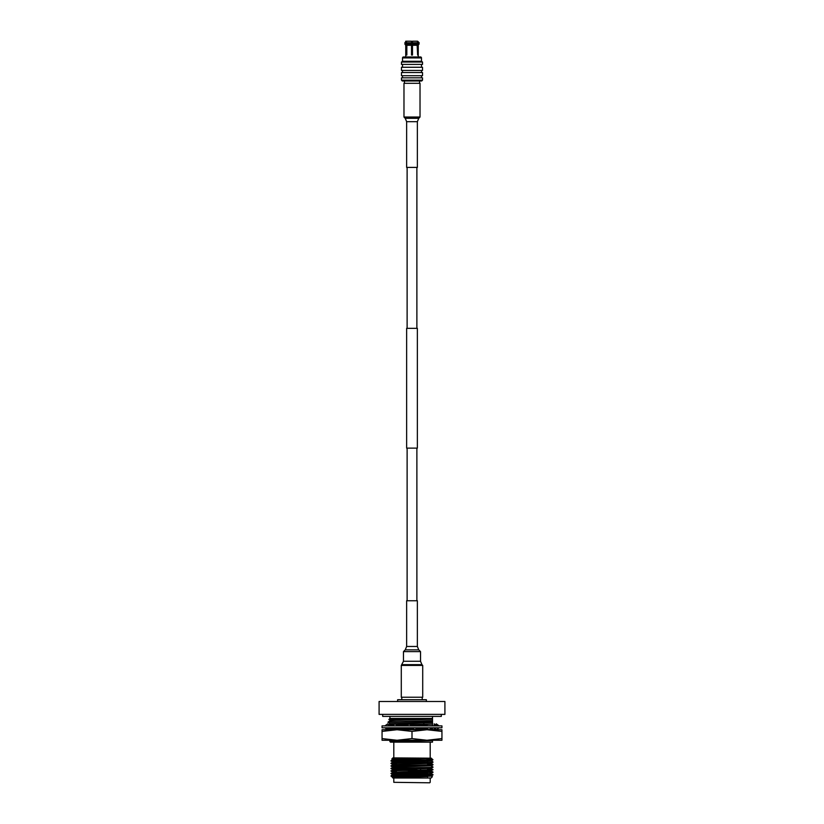 <?xml version="1.0" encoding="UTF-8"?>
<svg xmlns="http://www.w3.org/2000/svg" width="824" height="824" viewBox="0 0 824 824"><rect width="100%" height="100%" fill="white"/><g stroke="black" fill="none" stroke-linecap="round" stroke-linejoin="round"><path stroke-width="1.24" d="M382.058 725.882L441.942 725.882L441.942 727.798L382.058 727.798L382.058 725.882M412.257 725.882L408.694 723.832L407.664 725.759M415.306 729.858L416.336 727.932M411.743 727.798L415.059 729.724M416.408 727.798L415.378 729.724M408.694 723.832L407.592 725.882M431.477 727.798L429.201 729.724M426.152 727.798L428.841 729.724M427.677 725.882L423.691 723.832L423.134 725.882M423.691 723.832L424.339 725.882M439.11 727.798L436.452 729.724M436.38 725.882L434.217 723.832L434.135 725.882M435.154 727.798L436.184 729.724M435.577 725.099L436.257 723.832L436.947 725.8M436.257 723.832L439.11 725.882M435.237 727.952L434.289 729.724M435.577 728.591L434.361 729.724M434.217 729.858L434.135 727.798M389 725.305L389.783 723.832L388.423 725.099M389.783 723.832L389.896 724.378M388.753 729.724L387.816 729.724M384.89 727.798L387.548 729.724M387.743 729.858L387.053 727.891M388.846 725.882L387.743 723.832L384.89 725.882M387.62 727.798L389.639 729.724L388.032 729.724M389.783 729.858L389.639 727.798M397.848 725.882L394.964 723.832L392.523 725.882M396.323 727.798L400.114 729.724M399.661 727.798L400.268 729.724M400.31 729.858L400.866 727.798M388.032 740.261L397.034 740.261L382.058 738.572L382.058 729.724L441.942 729.724L441.942 731.403L426.966 729.724L412 731.403L397.034 729.724L382.058 731.403M412 731.403L412 738.572L426.966 740.261L441.942 738.572L441.942 740.261L432.755 740.261M389.814 729.724L397.034 729.724M441.942 738.572L441.942 731.403M412 738.572L397.034 740.261L382.058 740.261L382.058 738.572M426.966 740.261L397.034 740.261M382.697 714.387L382.697 716.396L441.303 716.396L441.303 714.387M401.772 697.238L401.772 699.731M422.228 697.238L422.228 699.731M403.636 770.316L417.232 770.059M420.621 769.987L420.621 769.008M420.621 761.18L420.621 760.243M420.621 759.924L420.621 758.667M403.379 759.316L403.379 758.708M420.147 770.533L408.107 770.533M426.368 701.502L426.368 699.731L397.632 699.731L397.632 701.502M389.834 741.528L432.507 740.611L432.507 742.136L390.442 742.136L390.288 741.26L418.541 740.261M432.507 742.136L432.507 740.271M427.574 758.76L427.574 759.687M427.574 760.068L427.574 760.985M427.574 761.273L427.574 762.272M427.574 762.581L427.574 764.785M427.574 767.608L427.574 769.812M427.574 772.644L427.574 773.561M427.574 775.157L427.574 776.888M396.426 758.822L396.426 760.428M396.426 763.261L396.426 764.548M396.426 767.062L396.426 767.978M396.426 768.287L396.426 769.286M396.426 770.801L396.426 772.088M396.426 775.837L396.426 777.114M429.726 782.8L393.8 782.316L429.726 782.8M392.986 777.444L431.323 776.115L432.363 776.702L431.065 778.011L392.935 778.011L392.44 777.495L427.574 776.538M392.512 775.971L396.107 776.095L391.091 776.167L396.426 776.816M391.091 776.167L432.981 774.869L430.149 773.458M392.935 757.884L431.374 758.193L391.833 758.997L392.935 757.884M391.019 763.24L432.981 762.293L391.019 763.24L392.688 762.262L391.029 760.707L425.781 759.8L432.178 759.007L430.149 758.368M430.406 758.636L428.284 758.451M432.178 759.007L432.971 759.79L425.781 759.8M427.574 759.604L428.418 759.625M393.8 742.136L393.8 757.884M430.2 742.136L430.2 757.884M393.8 778.011L393.8 782.316M430.2 778.011L430.2 782.316M391.019 776.095L432.981 774.55M391.019 761.036L432.94 759.8L431.312 760.748L427.574 760.48M432.971 762.303L428.738 763.457L392.677 764.507L391.019 763.549L396.426 763.838M391.019 765.754L432.981 764.806L391.019 766.062L392.688 764.775L395.262 764.59L430.149 763.395M391.019 768.267L432.981 767.319L391.019 768.576L392.688 767.299L395.262 767.103L431.323 765.764M396.426 768.864L391.029 768.596L392.688 769.554L428.738 768.493L432.981 767.319M391.019 770.78L432.981 769.832L391.019 770.78L395.262 769.616L427.574 768.318M393.851 772.191L428.738 771.006L432.981 769.832M391.019 773.293L432.981 772.356L391.019 773.612L392.688 772.325L428.738 771.295L431.323 770.79L427.574 770.543M432.981 761.984L431.323 760.737L392.677 761.994M432.981 764.497L427.574 764.209M431.488 764.651L427.574 764.518M432.981 767.01L431.312 766.032M431.312 768.555L432.971 769.513L427.574 769.235M431.488 769.678L427.574 769.544M431.312 771.068L432.971 772.026L427.574 771.748M431.488 772.191L427.574 772.057M396.426 771.388L391.019 771.089L392.688 772.067M444.909 701.502L379.091 701.502L379.091 714.387L444.909 714.387L444.909 701.502M393.851 777.228L428.738 776.033L431.312 775.837L427.574 775.569M391.029 775.796L392.677 774.57L395.262 774.354L427.574 773.056M431.323 768.565L427.574 768.03M396.426 767.278L393.851 767.165M396.426 767.556L392.677 767.309L395.262 766.814L431.312 765.784L432.971 764.816M396.426 764.754L392.677 764.796L396.426 765.043M432.971 764.476L431.323 763.251L427.574 763.003M396.426 759.728L431.364 758.204M432.971 774.879L431.323 776.115L427.574 775.858M392.688 774.838L428.738 773.808L431.323 773.592L432.971 772.366M430.149 770.934L427.574 770.831M392.688 762.262L431.323 761.026M430.149 760.882L427.574 760.768M396.426 760.016L392.677 759.769L395.262 759.553L431.323 758.224M389.031 729.147L388.042 729.302L388.619 728.756M390.02 728.653L398.198 728.354M401.123 728.282L412.113 728.014M416.347 727.922L421.28 727.798M389.937 729.086L398.785 728.766M400.897 728.715L412.834 728.426M416.254 728.354L426.554 728.086M431.312 727.942L432.507 727.798M388.547 725.347L393.481 725.079M396.571 724.976L408.158 724.687M410.094 724.636L423.433 724.327M424.35 724.296L432.507 724.039L432.507 718.559L388.866 719.506L390.288 720.341L432.507 718.796M388.763 725.748L392.955 725.522M397.147 725.388L407.88 725.12M410.805 725.048L423.217 724.76M424.927 724.708L432.507 724.039M388.063 725.429L390.288 724.152L388.063 722.009L432.507 720.619M388.042 722.463L432.507 721.041M429.809 729.209L432.507 729.055L432.507 727.891M412.474 729.724L414.956 729.662M415.44 729.642L428.212 729.271M427.429 725.882L432.507 725.635L432.507 724.471M390.267 723.74L432.507 722.215M429.273 729.662L432.507 729.055M427.697 729.724L428.789 729.683M390.288 724.152L432.507 722.638M388.063 722.009L390.288 720.722L396.632 720.32L432.507 719.218M389.917 716.396L389.917 718.456L432.507 718.456L432.507 716.396M389.227 740.261L390.267 740.858L401.968 740.261M432.507 740.611L432.507 739.756M402.339 80.999L421.661 80.999L422.516 80.165L401.484 80.165L402.339 80.999M422.516 80.165L422.516 77.837L401.484 77.837L401.484 80.165M402.524 75.705L402.524 77.837M421.476 77.837L421.476 75.705M401.484 75.705L422.516 75.705L422.516 72.533L401.484 72.533L401.484 75.705M402.524 70.442L402.524 72.533M421.476 72.533L421.476 70.442M401.484 70.442L422.516 70.442L422.516 67.269L401.484 67.269L401.484 70.442M402.524 64.406L402.524 67.269M421.476 67.269L421.476 64.406M401.484 64.406L422.516 64.406L422.516 62.037L401.484 62.037L401.484 64.406M422.516 62.037L421.476 61.285L402.524 61.285L401.484 62.037M421.476 61.285L421.476 57.927A0.958 0.958 0 0 0 420.518 56.969L403.482 56.969A0.958 0.958 0 0 0 402.524 57.927L402.524 61.285M417.16 41.2L418.438 42.755L417.634 45.279L417.634 55.054L417.16 45.279L417.953 42.755L417.16 41.2L412.484 41.2L412.484 55.054L411.516 55.054L411.516 41.2L406.84 41.2L406.047 42.755L406.84 45.279L406.84 55.054L406.366 45.279L405.748 45.279L405.748 56.969M418.252 56.969L418.252 45.279L419.169 42.755L417.634 41.2M417.634 45.279L418.252 45.279M412.484 45.279L417.16 45.279M406.84 45.279L411.516 45.279M406.366 45.279L405.562 44.022L404.831 44.022L405.748 45.279M406.84 41.2L405.748 41.2L404.831 44.022M405.562 44.022L406.366 41.2M405.562 42.755L404.831 42.755M412.484 43.116L411.516 43.116M418.438 42.755L419.169 42.755M418.438 44.022L419.169 44.022M406.047 42.755L411.516 42.755M412.484 42.755L417.953 42.755M406.047 44.022L411.516 44.022M412.484 44.022L417.953 44.022M404.46 80.999L404.46 83.306M419.54 83.306L419.54 80.999M416.882 328.354L416.882 167.406M407.118 328.354L407.118 167.406M417.366 448.122L406.634 448.122L406.634 328.354L417.366 328.354L417.366 448.122M416.882 600.758L416.882 448.122M407.118 600.758L407.118 448.122M412 117.039L420.024 117.039L420.024 83.306L403.976 83.306L403.976 117.039L412 117.039M406.634 121.684L406.634 167.406L417.366 167.406L417.366 121.684L406.634 121.684L405.233 118.296L418.767 118.296L420.024 117.039M401.288 665.421L401.288 697.238L422.712 697.238L422.712 665.421L401.288 665.421L403.472 661.26L420.528 661.26L420.528 651.619L403.472 651.619L405.233 649.868L406.634 646.48L417.366 646.48L417.366 600.758L406.634 600.758L406.634 646.48M421.476 57.927L402.524 57.927M420.528 651.619L418.767 649.868L405.233 649.868M422.712 665.421L421.929 664.649L402.071 664.649M435.206 724.77L437.647 725.882M388.794 728.921L386.353 727.798M392.677 777.372L391.132 776.198M392.688 774.581L391.029 773.623M392.688 767.041L391.029 766.083M392.677 759.769L391.833 758.997M391.029 760.707L392.688 759.749M389.917 718.456L388.866 719.506M405.233 118.296L403.976 117.039M417.366 121.684L418.767 118.296M403.472 661.26L403.472 651.619M421.929 664.649L420.528 661.26M418.767 649.868L417.366 646.48"/></g></svg>
